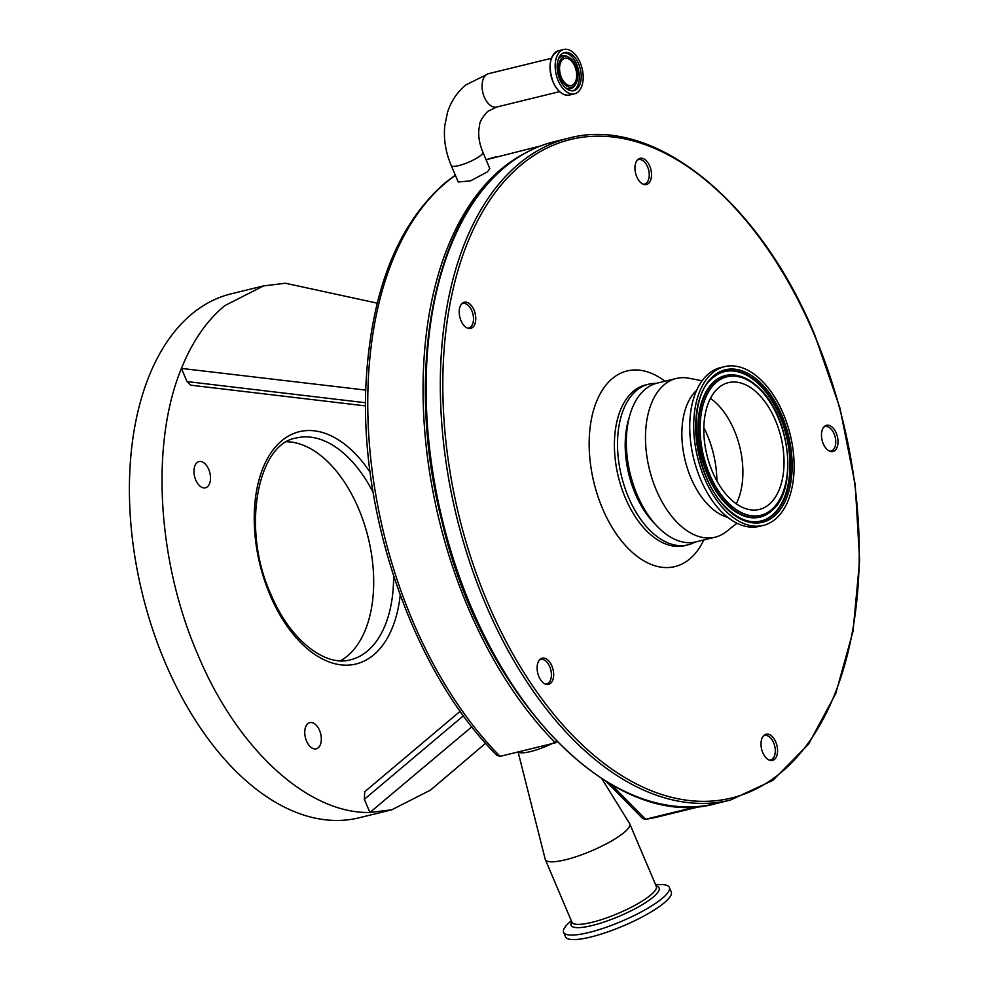 <?xml version="1.0" encoding="UTF-8"?>
<svg xmlns="http://www.w3.org/2000/svg" width="989" height="989" viewBox="0 0 989 989"><rect width="100%" height="100%" fill="white"/><g stroke="black" fill="none" stroke-linecap="round" stroke-linejoin="round"><path stroke-width="1.48" d="M716.889 480.926A73.718 43.009 76.3 0 0 703.834 427.557M655.571 524.553A75.51 44.06 -103.7 0 1 655.027 524.009A75.51 44.06 -103.7 0 1 635.198 493.536A75.51 44.06 -103.7 0 1 629.301 417.16M695.02 542.096A82.705 48.263 -103.7 0 1 687.973 544.852A82.705 48.263 -103.7 0 1 628.448 497.17A82.705 48.263 -103.7 0 1 648.66 384.189A82.705 48.263 -103.7 0 1 656.189 383.386M834.889 450.514A13.487 7.863 76.3 0 0 836.249 433.083A13.487 7.863 76.3 0 0 824.603 426.296A13.487 7.863 76.3 0 0 824.418 426.457A13.487 7.863 76.3 0 0 822.106 440.278A13.487 7.863 76.3 0 0 830.537 451.466A13.487 7.863 76.3 0 0 834.889 450.514M829.635 451.157A12.585 7.343 76.3 0 0 831.032 451.046A12.585 7.343 76.3 0 0 832.837 450.131A12.585 7.343 76.3 0 0 834.691 435.432A12.585 7.343 76.3 0 0 825.049 426.593A12.585 7.343 76.3 0 0 823.75 427.149M648.376 183.521A13.487 7.863 76.3 0 0 649.736 166.09A13.487 7.863 76.3 0 0 638.09 159.303A13.487 7.863 76.3 0 0 637.893 159.464A13.487 7.863 76.3 0 0 635.593 173.285A13.487 7.863 76.3 0 0 644.012 184.473A13.487 7.863 76.3 0 0 648.376 183.521M643.11 184.164A12.585 7.343 76.3 0 0 644.507 184.053A12.585 7.343 76.3 0 0 646.312 183.138A12.585 7.343 76.3 0 0 648.178 168.439A12.585 7.343 76.3 0 0 638.523 159.612A12.585 7.343 76.3 0 0 637.237 160.156M472.631 327.446A13.487 7.863 76.3 0 0 473.991 310.014A13.487 7.863 76.3 0 0 462.345 303.227A13.487 7.863 76.3 0 0 462.16 303.388A13.487 7.863 76.3 0 0 459.848 317.209A13.487 7.863 76.3 0 0 468.267 328.397A13.487 7.863 76.3 0 0 472.631 327.446M467.364 328.088A12.585 7.343 76.3 0 0 468.761 327.977A12.585 7.343 76.3 0 0 470.579 327.062A12.585 7.343 76.3 0 0 472.433 312.363A12.585 7.343 76.3 0 0 462.79 303.536A12.585 7.343 76.3 0 0 461.492 304.08M550.527 683.387A13.487 7.863 76.3 0 0 551.887 665.956A13.487 7.863 76.3 0 0 540.254 659.169A13.487 7.863 76.3 0 0 540.056 659.329A13.487 7.863 76.3 0 0 537.744 673.15A13.487 7.863 76.3 0 0 546.175 684.339A13.487 7.863 76.3 0 0 550.527 683.387M545.273 684.029A12.585 7.343 76.3 0 0 546.67 683.918A12.585 7.343 76.3 0 0 548.475 683.003A12.585 7.343 76.3 0 0 550.341 668.304A12.585 7.343 76.3 0 0 540.686 659.478A12.585 7.343 76.3 0 0 539.401 660.022M775.784 742.01A13.487 7.863 76.3 0 0 763.941 735.383A13.487 7.863 76.3 0 0 762.779 752.654A13.487 7.863 76.3 0 0 770.06 760.393A13.487 7.863 76.3 0 0 776.897 755.435A13.487 7.863 76.3 0 0 775.784 742.01M769.158 760.084A12.585 7.343 76.3 0 0 770.555 759.985A12.585 7.343 76.3 0 0 773.633 742.788A12.585 7.343 76.3 0 0 764.571 735.532A12.585 7.343 76.3 0 0 763.285 736.076M710.461 398.369A65.262 38.089 -103.7 0 1 717.112 403.982A65.262 38.089 -103.7 0 1 736.249 503.76M758.242 393.919A65.262 38.089 -103.7 0 1 784.03 461.208A65.262 38.089 -103.7 0 1 759.428 509.422A65.262 38.089 -103.7 0 1 729.598 498.135A65.262 38.089 -103.7 0 1 703.809 430.858A65.262 38.089 -103.7 0 1 728.411 382.632A65.262 38.089 -103.7 0 1 758.242 393.919M725.988 511.276A81.716 47.682 -103.7 0 1 693.697 427.025A81.716 47.682 -103.7 0 1 724.504 366.659A81.716 47.682 -103.7 0 1 761.851 380.79A81.716 47.682 -103.7 0 1 794.13 465.028A81.716 47.682 -103.7 0 1 763.335 525.406A81.716 47.682 -103.7 0 1 725.988 511.276M763.335 525.406L759.367 526.371A81.716 47.682 -103.7 0 1 722.019 512.24A81.716 47.682 -103.7 0 1 689.729 428.002A81.716 47.682 -103.7 0 1 720.536 367.624L724.504 366.659M727.719 517.321A68.674 40.079 -103.7 0 1 708.989 505.725A68.674 40.079 -103.7 0 1 696.639 390.272M736.916 523.218L726.507 531.501A81.716 47.682 -103.7 0 1 715.121 537.2A81.716 47.682 -103.7 0 1 677.774 523.07A81.716 47.682 -103.7 0 1 645.483 438.832A81.716 47.682 -103.7 0 1 676.278 378.453A81.716 47.682 -103.7 0 1 689.024 378.243L702.066 380.79M715.121 537.2L695.959 541.885A81.716 47.682 -103.7 0 1 658.612 527.755A81.716 47.682 -103.7 0 1 626.321 443.517A81.716 47.682 -103.7 0 1 657.129 383.139L676.278 378.453M455.41 175.387A339.796 198.282 76.3 0 0 447.016 181.741A339.796 198.282 76.3 0 0 369.985 451.021A339.796 198.282 76.3 0 0 500.1 756.35L555.41 742.826A339.796 198.282 -103.7 0 1 425.295 437.497A339.796 198.282 -103.7 0 1 502.313 168.204A339.796 198.282 -103.7 0 1 524.664 153.382M458.216 181.988L470.504 180.888L487.503 171.826L489.815 168.575L482.842 152.121A17.172 3.746 -23 0 1 480.58 155.52A17.172 3.746 -23 0 1 463.445 164.223A17.172 3.746 -23 0 1 451.231 165.546L458.216 181.988M697.727 806.505L645.199 819.337L642.603 818.447L606.269 781.52M558.179 80.641A22.834 13.327 76.3 0 0 574.609 93.807A22.834 13.327 76.3 0 0 580.184 62.616A22.834 13.327 76.3 0 0 563.755 49.45A22.834 13.327 76.3 0 0 558.179 80.641M463.47 715.739L364.348 799.31L369.923 812.464C307.789 813.947 237.076 749.019 197.689 654.31C157.09 560.602 150.427 443.208 181.444 368.415L187.02 381.569L365.658 402.77M377.217 303.153L285.438 283.25L263.606 285.895L230.981 293.881A269.676 157.362 76.3 0 0 165.064 662.296A269.676 157.362 76.3 0 0 359.143 817.779L391.768 809.806L430.512 790.1L485.648 743.258M471.852 726.779L369.923 812.464L391.768 809.806M578.627 63.889A19.595 11.435 76.3 0 0 564.521 52.59A19.595 11.435 76.3 0 0 559.737 79.367A19.595 11.435 76.3 0 0 573.843 90.667A19.595 11.435 76.3 0 0 578.627 63.889M195.735 480.011A13.487 7.863 -103.7 0 1 199.024 461.591A13.487 7.863 -103.7 0 1 208.728 469.367A13.487 7.863 -103.7 0 1 205.44 487.787A13.487 7.863 -103.7 0 1 195.735 480.011M306.541 741.07A13.487 7.863 -103.7 0 1 309.841 722.638A13.487 7.863 -103.7 0 1 319.546 730.414A13.487 7.863 -103.7 0 1 316.245 748.834A13.487 7.863 -103.7 0 1 306.541 741.07M340.525 660.776A114.168 66.622 76.3 0 0 358.599 508.68A114.168 66.622 76.3 0 0 286.946 441.749M560.578 78.069A15.651 9.136 76.3 0 0 575.796 83.929A15.651 9.136 76.3 0 0 575.66 65.707A15.651 9.136 76.3 0 0 569.367 57.659A15.651 9.136 76.3 0 0 559.749 61.194A15.651 9.136 76.3 0 0 560.578 78.069M574.832 66.387A13.933 8.135 76.3 0 0 564.806 58.351A13.933 8.135 76.3 0 0 561.406 77.389A13.933 8.135 76.3 0 0 571.432 85.425A13.933 8.135 76.3 0 0 574.832 66.387M518.298 751.9A28.768 6.28 -23 0 0 549.142 745.001A28.768 6.28 -23 0 0 556.696 741.317M518.088 751.949L545.223 859.28A45.84 10.014 -23 0 0 545.335 859.602A45.84 10.014 -23 0 0 595.007 849.353A45.84 10.014 -23 0 0 629.733 823.775A45.84 10.014 -23 0 0 629.585 823.466L601.819 778.714M571.308 920.796A57.436 12.548 -23 0 0 563.594 932.281A57.436 12.548 -23 0 0 625.827 919.449A57.436 12.548 -23 0 0 669.343 887.393A57.436 12.548 -23 0 0 655.719 884.97M563.594 932.281L565.51 936.806A57.436 12.548 -23 0 0 627.743 923.961A57.436 12.548 -23 0 0 671.259 891.917L669.343 887.393M285.438 283.25L330.647 293.053M365.658 405.923L190.593 385.154L187.02 381.569M364.348 799.31L364.743 791.732L460.219 711.239M365.856 390.111L181.444 368.415C192.336 341.415 206.8 320.485 224.849 305.601L263.606 285.895M500.1 756.35L496.973 755.361C412.425 671.766 356.72 508.556 366.585 374.188C372.927 286.377 399.284 222.451 445.643 182.409L455.311 175.164M556.943 741.565L555.41 742.826M687.973 544.852L684.858 545.619A82.705 48.263 -103.7 0 1 625.345 497.937A82.705 48.263 -103.7 0 1 645.557 384.956L648.66 384.189M703.785 539.969A100.68 58.747 -103.7 0 1 602.499 508.494A100.68 58.747 -103.7 0 1 598.741 396.564A100.68 58.747 -103.7 0 1 664.954 381.222M487.664 602.536A338.893 197.763 76.3 0 0 780.247 773.175A338.893 197.763 76.3 0 0 814.392 334.962A338.893 197.763 76.3 0 0 521.809 164.335A338.893 197.763 76.3 0 0 487.664 602.536M568.65 138.163C653.408 115.107 759.058 200.099 814.627 334.616L839.908 407.95L855.188 484.511L859.639 560.256L853.037 631.192L835.717 693.61L808.532 744.223L772.866 780.358L730.562 800.027A340.686 198.801 -103.7 0 1 485.376 603.599A340.686 198.801 -103.7 0 1 568.65 138.163L554.47 141.637A340.686 198.801 76.3 0 0 505.527 166.535A340.686 198.801 76.3 0 0 471.197 607.061A340.686 198.801 76.3 0 0 716.382 803.501C613.477 833.233 482.731 697.789 441.873 521.129C404.822 376.71 431.773 223.959 505.07 166.758C520.189 154.395 536.656 146.013 554.47 141.637M728.275 502.944A71.282 41.6 -103.7 0 1 702.994 405.379A71.282 41.6 -103.7 0 1 759.564 389.11A71.282 41.6 -103.7 0 1 784.846 486.687A71.282 41.6 -103.7 0 1 728.275 502.944M771.741 510.72A72.889 42.527 -103.7 0 1 771.531 510.905A72.889 42.527 -103.7 0 1 726.705 504.526A72.889 42.527 -103.7 0 1 698.308 419.113A72.889 42.527 -103.7 0 1 738.462 375.733L738.993 375.869C746.089 377.724 752.901 381.902 759.441 388.368C790.409 416.863 798.21 489.765 771.939 510.547A72.617 42.379 -103.7 0 1 727.286 504.18A72.617 42.379 -103.7 0 1 698.988 419.089A72.617 42.379 -103.7 0 1 738.993 375.869A72.617 42.379 -103.7 0 1 759.156 388.22M712.5 378.033A76.87 44.864 -103.7 0 1 759.564 384.944A76.87 44.864 -103.7 0 1 789.531 474.831A76.87 44.864 -103.7 0 1 747.437 520.857M747.709 520.919C740.514 519.064 733.467 514.737 726.581 507.938C693.474 477.872 685.414 398.839 712.698 377.847A77.142 45.012 -103.7 0 1 760.145 384.61A77.142 45.012 -103.7 0 1 790.199 475.004A77.142 45.012 -103.7 0 1 747.709 520.919A77.142 45.012 -103.7 0 1 726.73 508.222M726.692 508.692A78.477 45.791 -103.7 0 1 698.864 401.274A78.477 45.791 -103.7 0 1 761.134 383.373A78.477 45.791 -103.7 0 1 788.975 490.779A78.477 45.791 -103.7 0 1 726.692 508.692M451.231 165.546C445.643 152.331 443.492 139.041 444.766 125.69L447.498 112.425C451.033 101.323 457.165 92.15 465.893 84.893L488.517 73.681A17.172 10.014 76.3 0 0 486.056 74.941A17.172 10.014 76.3 0 0 484.326 97.145A17.172 10.014 76.3 0 0 496.676 107.035L559.601 91.643M495.835 156.905A339.796 198.282 76.3 0 0 486.069 159.748L540.6 145.952M611.437 784.598L645.557 819.263A339.796 198.282 76.3 0 0 657.314 817.025L645.199 819.337M553.024 81.889C547.782 65.818 549.674 55.421 558.686 50.686A22.834 13.327 76.3 0 0 553.098 81.889A22.834 13.327 76.3 0 0 569.528 95.055C563.05 95.958 557.549 91.569 553.024 81.889A22.71 13.253 76.3 0 0 562.222 93.596M572.866 90.827A19.595 11.435 76.3 0 0 576.711 64.359A19.595 11.435 76.3 0 0 563.582 52.899M373.113 492.386A114.168 66.622 76.3 0 0 296.304 438.003C257.684 443.554 240.908 528.67 270.763 593.981C289.604 639.858 325.282 667.254 350.551 659.787A114.168 66.622 76.3 0 0 393.585 576.093M400.211 595.254A119.558 69.762 -103.7 0 1 346.162 665.164A119.558 69.762 -103.7 0 1 270.046 595.044A119.558 69.762 -103.7 0 1 274.361 448.264A119.558 69.762 -103.7 0 1 370.146 472.322M569.367 57.659L567.97 56.818A16.986 9.915 76.3 0 0 558.389 59.031M565.424 87.786A16.986 9.915 76.3 0 0 574.943 85.326L575.796 83.929M571.926 922.243L571.889 922.144A45.84 10.014 -23 0 0 621.562 911.907A45.84 10.014 -23 0 0 656.288 886.317L629.733 823.775M571.778 921.896A47.732 10.422 -23 0 0 622.897 914.652A47.732 10.422 -23 0 0 656.189 886.07M552.863 55.359A22.71 13.253 76.3 0 0 553.024 81.864M730.562 800.027L716.382 803.501M482.842 152.121C479.517 144.06 478.206 136.519 478.886 129.51L479.603 125.084C479.566 121.956 482.249 117.419 487.651 111.46L496.676 107.035M569.528 95.055L574.609 93.807M571.889 922.144L545.335 859.602M558.686 50.686L563.755 49.45M488.517 73.681L551.442 58.289M702.079 806.072L657.314 817.025"/></g></svg>
